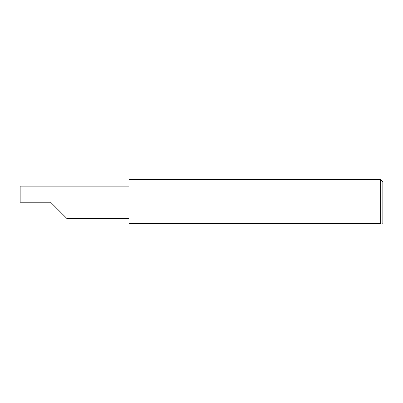 <?xml version="1.0" encoding="UTF-8"?>
<svg xmlns="http://www.w3.org/2000/svg" width="403" height="403" viewBox="0 0 403 403"><rect width="100%" height="100%" fill="white"/><g stroke="black" fill="none" stroke-linecap="round" stroke-linejoin="round"><path stroke-width="0.6" d="M50.617 202.225L66.722 218.33L50.617 202.225L66.722 218.33L50.617 202.225L20.15 202.225L20.15 186.121L128.96 186.121M380.674 179.557L128.96 179.557L128.96 223.443L380.674 223.443C382.588 223.443 382.588 223.443 380.674 223.443C382.588 223.443 382.588 223.443 380.674 223.443L380.674 179.557L382.85 181.733L382.85 222.718L382.125 223.443M66.722 218.33L128.96 218.33"/></g></svg>
